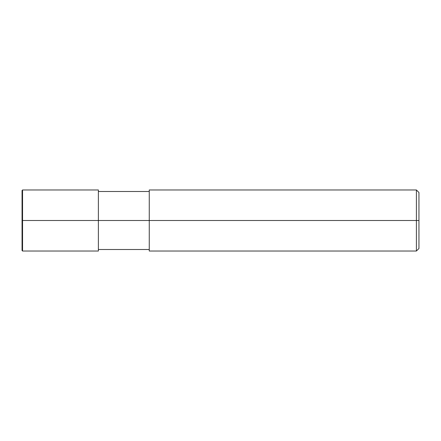 <?xml version="1.0" encoding="UTF-8"?>
<svg xmlns="http://www.w3.org/2000/svg" width="441" height="441" viewBox="0 0 441 441"><rect width="100%" height="100%" fill="white"/><g stroke="black" fill="none" stroke-linecap="round" stroke-linejoin="round"><path stroke-width="0.66" d="M98.376 220.5L98.376 251.028L98.376 189.972L98.376 220.5L22.557 220.5L22.557 189.972L22.557 220.5L22.05 220.5L22.05 190.479L22.05 250.521L22.557 189.972L22.557 251.028L22.557 220.5L22.557 251.028L22.557 220.5L98.376 220.5L98.376 251.028L98.376 220.5L149.262 220.5L98.376 220.5M418.95 220.5L418.95 248.487L418.95 192.513L418.95 220.5L416.403 220.5L416.403 189.972L416.403 220.5L149.262 220.5L149.262 189.972L149.262 251.028L149.262 220.5L416.403 220.5L416.403 189.972L416.403 251.028L416.403 220.5L416.403 251.028L416.403 220.5L418.95 220.5L418.95 248.487L418.95 220.5M98.376 189.972L22.557 189.972L22.05 190.479M98.376 251.028L22.557 251.028L22.05 250.521M98.376 191.493L149.262 191.493M149.262 189.972L416.403 189.972L418.95 192.513M98.376 249.507L149.262 249.507M149.262 251.028L416.403 251.028L418.95 248.487"/></g></svg>
